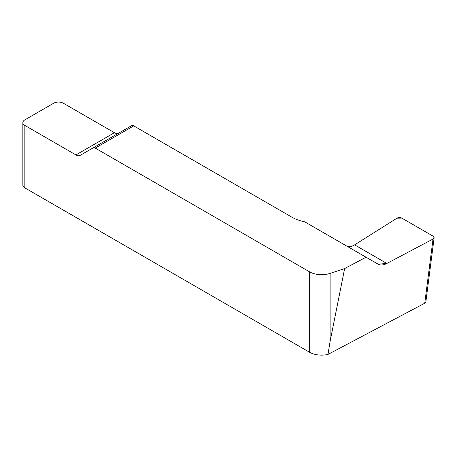<?xml version="1.0" encoding="UTF-8"?>
<svg xmlns="http://www.w3.org/2000/svg" width="457" height="457" viewBox="0 0 457 457"><rect width="100%" height="100%" fill="white"/><g stroke="black" fill="none" stroke-linecap="round" stroke-linejoin="round"><path stroke-width="0.69" d="M344.647 268.55L366.051 257.222L304.728 221.816A34.018 19.64 180 0 1 291.834 217.149L133.73 125.869L95.245 148.091L309.578 271.835A17.006 9.82 -0 0 0 330.108 273.395L344.647 268.55L330.108 341.333L327.995 354.415A17.006 9.82 180 0 1 309.578 352.256L24.844 187.867A6.804 3.93 180 0 1 22.85 185.085L22.85 122.659A6.804 3.93 180 0 1 24.844 119.877L53.709 103.213A6.804 3.93 180 0 1 63.329 103.213L114.41 132.707A8.506 4.913 -120 0 0 118.637 133.147M95.245 148.091A4.25 2.456 -120 0 0 93.114 147.879L80.175 155.346A8.506 4.913 60 0 1 75.925 154.929L24.844 125.435A6.804 3.93 180 0 1 22.85 122.659M327.995 354.415L424.747 303.225L425.85 301.917L434.139 237.714L433.162 236.189L401.869 218.126C400.206 217.349 398.573 217.372 396.967 218.195L354.621 244.872L386.833 263.466L433.042 239.022L434.139 237.714M366.051 257.222L378.11 264.186C380.487 265.466 383.394 265.231 386.833 263.466M346.377 245.86C348.737 247.117 351.484 246.786 354.621 244.872M131.599 125.658L93.114 147.879L131.599 125.658A4.25 2.456 60 0 1 133.73 125.869M373.272 261.393L378.11 264.186L386.833 263.466L433.042 239.022L433.162 236.189L401.869 218.126L396.967 218.195L354.586 244.895M330.108 341.333L330.108 273.395M309.578 271.835L309.578 352.256M24.844 125.435L24.844 187.867M424.747 303.225L433.042 239.022M75.925 154.929L114.41 132.707"/></g></svg>
